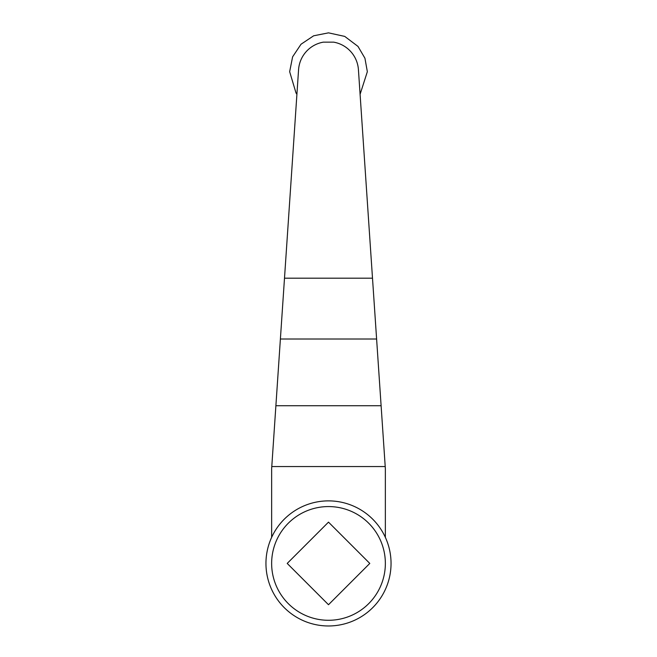 <?xml version="1.0" encoding="UTF-8"?>
<svg xmlns="http://www.w3.org/2000/svg" width="657" height="657" viewBox="0 0 657 657"><rect width="100%" height="100%" fill="white"/><g stroke="black" fill="none" stroke-linecap="round" stroke-linejoin="round"><path stroke-width="0.99" d="M287.208 563.427L328.5 604.719L369.792 563.427L328.5 522.134L287.208 563.427M328.5 506.572A56.855 56.855 0 0 1 377.742 591.85A56.855 56.855 0 0 1 279.258 591.85A56.855 56.855 0 0 1 328.5 506.572M376.609 339.012L280.391 339.012L298.574 69.675A29.992 29.992 0 0 1 323.367 42.147L333.633 42.147A29.992 29.992 0 0 1 358.426 69.675L385.355 468.638L385.355 537.369M280.391 339.012L271.645 468.638L271.645 537.369M328.5 500.88A62.538 62.538 0 0 1 382.661 594.7A62.538 62.538 0 0 1 274.339 594.7A62.538 62.538 0 0 1 328.5 500.88M381.109 405.73L275.891 405.73M372.503 278.19L284.497 278.19M385.216 466.552L271.784 466.552M360.093 94.304L367.345 71.695L364.931 58.218L357.999 46.417L344.736 36.406L328.5 32.85L313.635 35.806L301.029 44.233L292.611 56.831L289.655 71.695L296.02 92.998L296.907 94.304"/></g></svg>
